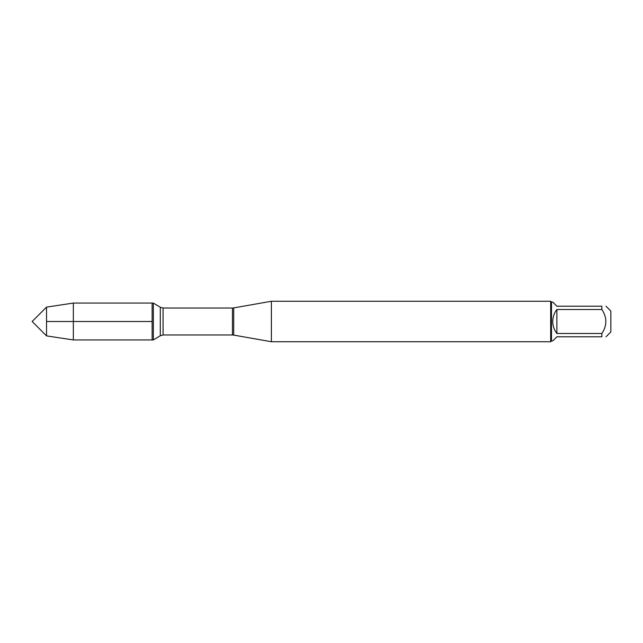<?xml version="1.0" encoding="UTF-8"?>
<svg xmlns="http://www.w3.org/2000/svg" width="643" height="643" viewBox="0 0 643 643"><rect width="100%" height="100%" fill="white"/><g stroke="black" fill="none" stroke-linecap="round" stroke-linejoin="round"><path stroke-width="0.96" d="M153.331 339.938L153.331 303.062L152.134 303.062L152.134 339.938L152.134 303.062L73.342 303.062L73.342 339.938L153.331 339.938L160.3 335.75L160.3 307.25L153.331 303.062M271.394 321.5L271.394 341.738L550.681 341.738L550.681 301.262L271.394 301.262L271.394 321.5M605.995 306.213L610.85 311.067L610.85 331.933L605.995 336.787M556.886 336.787L552.747 340.927L551.485 340.927L551.485 302.073L552.747 302.073L556.886 306.213L601.856 306.213C607.177 306.213 607.177 306.213 601.856 306.213L601.856 309.516C607.177 317.505 607.177 325.495 601.856 333.484L601.856 336.787C607.177 336.787 607.177 336.787 601.856 336.787L556.886 336.787M556.886 309.516C554.17 313.053 552.795 317.047 552.747 321.5C552.795 325.953 554.17 329.947 556.886 333.484L556.886 309.516L601.856 309.516M556.886 333.484L601.856 333.484M46.537 335.887L32.15 321.5L46.537 307.113L46.537 335.887L73.342 339.938M152.134 321.5L46.537 321.5L152.134 321.5M233.706 335.091L232.453 334.979L232.453 308.021L233.706 307.909L233.706 335.091L271.394 341.738M232.453 308.021L163.081 308.021L163.081 334.979L160.3 335.75M233.706 307.909L271.394 301.262M232.453 334.979L163.081 334.979M163.081 308.021L160.3 307.25M551.485 302.073L550.681 301.262M551.485 340.927L550.681 341.738M46.537 307.113L73.342 303.062"/></g></svg>
